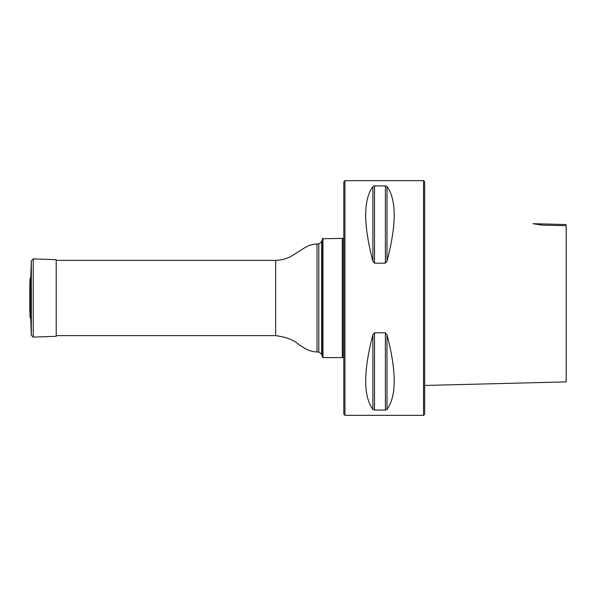 <?xml version="1.0" encoding="UTF-8"?>
<svg xmlns="http://www.w3.org/2000/svg" width="596" height="596" viewBox="0 0 596 596"><rect width="100%" height="100%" fill="white"/><g stroke="black" fill="none" stroke-linecap="round" stroke-linejoin="round"><path stroke-width="0.89" d="M322.957 238.4L322.957 357.6L342.327 357.6L342.327 238.4L322.488 238.758L322.488 357.242L322.957 357.6M343.817 238.4L342.7 238.4L342.7 357.6L343.817 357.6M423.532 180.662L424.65 181.78L424.65 414.22L423.532 415.337L423.532 180.662L344.935 180.662L344.935 415.337L423.532 415.337M385.396 185.952L374.504 185.952L372.895 186.57C363.299 199.712 363.299 224.603 372.895 261.234L374.504 263.171L385.396 263.171L387.005 261.234C396.601 224.603 396.601 199.712 387.005 186.57L385.396 185.952L385.396 263.171M385.396 332.829L374.504 332.829L372.895 334.766C363.299 371.397 363.299 396.288 372.895 409.43L374.504 410.048L385.396 410.048L387.005 409.43C396.601 396.288 396.601 371.397 387.005 334.766L385.396 332.829L385.396 410.048M566.2 224.543L533.07 223.709M566.2 225.683L566.2 381.887L566.2 225.683L542.174 225.139L533.07 223.709L542.174 225.139M344.935 415.337L343.817 414.22L343.817 181.78L344.935 180.662M30.761 277.319L30.761 318.681L30.009 317.251L30.009 278.749L30.761 277.319L31.342 260.683L33.264 258.887L33.264 337.113L31.342 335.317L31.342 260.683M29.837 285.35L30.009 317.251M33.264 258.887L56.21 259.692L56.21 336.308L33.264 337.113M30.761 318.681L31.342 335.317M318.8 352.012L318.8 243.988L321.676 241.782L321.676 354.218L318.8 352.012L316.998 352.012C312.371 351.804 308.087 350.441 304.154 347.915L298.618 344.413C293.895 339.966 286.236 337.038 275.65 335.623L275.65 260.377L56.21 260.377M316.998 352.012L316.998 243.988C312.371 244.196 308.087 245.559 304.154 248.085L293.374 254.939C288.561 258.224 282.653 260.035 275.65 260.377M387.005 334.766L387.005 409.43M372.895 334.766L372.895 409.43M374.504 332.829L374.504 410.048M387.005 186.57L387.005 261.234M372.895 186.57L372.895 261.234M374.504 185.952L374.504 263.171M275.65 335.623L56.21 335.623M321.676 354.218L322.488 357.242M321.676 241.782L322.488 238.758M318.8 243.988L316.998 243.988M342.7 238.773L342.327 238.4M342.7 357.228L342.327 357.6M424.65 385.448L566.2 381.887M29.8 284.836L29.8 311.164L29.8 284.836M29.8 284.709L30.009 278.749"/></g></svg>
